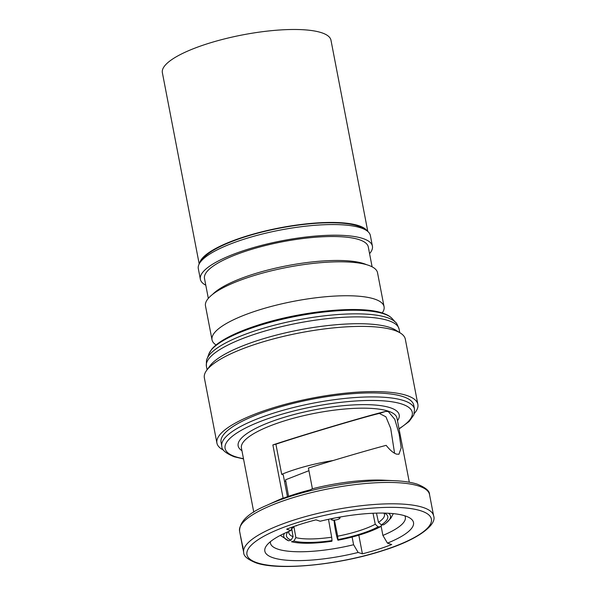 <?xml version="1.0" encoding="UTF-8"?>
<svg xmlns="http://www.w3.org/2000/svg" width="596" height="596" viewBox="0 0 596 596"><rect width="100%" height="100%" fill="white"/><g stroke="black" fill="none" stroke-linecap="round" stroke-linejoin="round"><path stroke-width="0.89" d="M367.799 231.464L330.974 40.215A85.854 21.933 169.1 0 0 321.46 32.683A85.854 21.933 169.1 0 0 224.513 38.904A85.854 21.933 169.1 0 0 162.365 72.69L199.191 263.931M367.225 231.002A85.854 21.933 169.1 0 0 358.613 225.638A85.854 21.933 169.1 0 0 265.987 230.808A85.854 21.933 169.1 0 0 199.556 263.29M334.46 518.066A4.202 1.073 169.1 0 0 331.667 519.824A4.202 1.073 169.1 0 0 332.054 520.047A4.202 1.073 169.1 0 0 336.494 519.816A4.202 1.073 169.1 0 0 339.832 518.252A4.202 1.073 169.1 0 0 339.377 517.715A4.202 1.073 169.1 0 0 336.584 517.656M333.902 520.189L334.229 521.798C334.647 527.259 336.904 538.352 337.977 540.222L337.686 536.184A46.816 10.951 168.5 0 0 358.844 530.872A46.816 10.951 168.5 0 0 375.257 524.242L378.117 526.834A49.617 11.607 -11.5 0 1 360.647 533.897A49.617 11.607 -11.5 0 1 338.103 539.551M373.014 513.253L375.257 524.242M414.347 413.415A102.326 26.135 169.1 0 0 417.87 404.386L405.317 339.176A102.326 26.135 169.1 0 0 400.438 333.082L395.744 330.139A98.116 25.062 169.1 0 0 389.546 327.368A98.116 25.062 169.1 0 0 291.384 331.54A98.116 25.062 169.1 0 0 209.896 365.929L206.626 370.407A102.326 26.135 169.1 0 0 204.361 377.879L216.922 443.081A102.326 26.135 169.1 0 0 223.552 450.159M400.438 333.082A102.326 26.135 169.1 0 0 393.978 330.199A102.326 26.135 169.1 0 0 291.608 334.55A102.326 26.135 169.1 0 0 206.626 370.407M417.87 404.386A102.326 26.135 169.1 0 0 406.532 395.401A102.326 26.135 169.1 0 0 290.99 402.822A102.326 26.135 169.1 0 0 216.922 443.081M402.866 396.563A98.116 25.062 169.1 0 0 292.077 403.678A98.116 25.062 169.1 0 0 221.049 442.284L221.816 446.277A98.116 25.062 -10.9 0 1 292.845 407.671A98.116 25.062 -10.9 0 1 403.641 400.557A98.116 25.062 -10.9 0 1 414.511 409.169L413.743 405.176A98.116 25.062 169.1 0 0 402.866 396.563M333.201 460.507A71.967 18.387 169.1 0 0 281.699 474.327L275.896 444.199L272.871 444.921L283.107 498.077A79.194 20.227 169.1 0 0 276.767 500.789L266.673 505.386A94.868 24.235 -10.9 0 1 394.82 480.711C403.969 481.143 411.434 482.291 417.23 484.161C425.633 487.565 429.731 491.022 429.522 494.538A96.716 24.704 169.1 0 0 418.802 486.045A96.716 24.704 169.1 0 0 309.592 493.056A96.716 24.704 169.1 0 0 239.577 531.111C239.488 521.56 248.517 512.985 266.673 505.386M272.871 444.921C302.701 434.991 369.669 415.099 385.657 411.419L388.257 411.523L394.768 419.308L399.134 433.985L401.19 447.812L398.933 454.256L396.459 454.107C393.39 453.064 389.963 450.151 386.171 445.354C370.153 449.511 335.459 459.65 308.43 468.076L312.408 488.765A79.194 20.227 169.1 0 1 383.735 480.19L394.82 480.711M283.107 498.077L280.865 499.165A84.803 21.665 -10.9 0 1 310.173 489.852L312.408 488.765M240.493 535.811A96.857 24.741 169.1 0 0 240.493 536.139L242.565 546.89A96.857 24.741 169.1 0 0 242.632 547.672L242.87 548.901A96.857 24.741 -10.9 0 1 242.87 546.957L242.639 545.727A96.857 24.741 169.1 0 0 242.565 546.554L240.493 535.811L242.602 545.988M242.639 545.727L243.012 546.912A96.716 24.704 169.1 0 0 243.004 548.856L242.87 548.901M405.116 515.89A75.692 19.333 169.1 0 0 320.201 521.239L315.954 519.854A84.803 21.665 169.1 0 0 286.646 529.166L290.893 530.552A75.692 19.333 169.1 0 0 266.524 545.631A75.692 19.333 169.1 0 0 358.159 552.455L362.405 553.833A84.803 21.665 169.1 0 0 391.706 544.52L387.46 543.135A75.692 19.333 169.1 0 0 409.892 518.021A75.692 19.333 169.1 0 0 405.116 515.89M382.215 312.975A87.605 22.38 169.1 0 0 384.07 306.694L377.536 272.767A87.605 22.38 169.1 0 0 367.829 265.071A87.605 22.38 169.1 0 0 268.908 271.426A87.605 22.38 169.1 0 0 205.486 305.897L212.027 339.832A87.605 22.38 169.1 0 0 216.08 344.972M384.07 306.694A87.605 22.38 169.1 0 0 374.363 299.006A87.605 22.38 169.1 0 0 275.441 305.361A87.605 22.38 169.1 0 0 212.027 339.832M200.256 262.24L202.431 259.253A84.803 21.665 -10.9 0 1 272.864 229.535A84.803 21.665 -10.9 0 1 357.697 225.929A84.803 21.665 -10.9 0 1 363.053 228.32L366.19 230.287A87.605 22.38 169.1 0 0 360.655 227.814A87.605 22.38 169.1 0 0 273.013 231.539A87.605 22.38 169.1 0 0 200.256 262.24A87.605 22.38 169.1 0 0 198.312 268.632L200.36 279.278A87.605 22.38 169.1 0 0 205.791 285.208M369.58 253.672A87.605 22.38 169.1 0 0 372.411 246.148A87.605 22.38 169.1 0 0 362.703 238.46A87.605 22.38 169.1 0 0 263.782 244.807A87.605 22.38 169.1 0 0 200.36 279.278M372.113 266.829L368.283 246.945A83.403 21.307 169.1 0 0 359.038 239.622A83.403 21.307 169.1 0 0 264.87 245.671A83.403 21.307 169.1 0 0 204.495 278.488L208.324 298.373M372.411 246.148L370.362 235.502A87.605 22.38 169.1 0 0 366.19 230.287M352.109 537.048L353.592 544.729A68.682 17.545 169.1 0 1 270.45 543.179A68.682 17.545 169.1 0 1 270.413 541.675M281.699 474.327L283.242 474.826L287.451 496.706M381.097 526.067L382.893 535.417A68.682 17.545 169.1 0 0 405.34 517.201A68.682 17.545 169.1 0 0 404.818 515.793M382.893 535.417L387.46 543.135M275.896 444.199C302.597 435.274 364.521 416.85 379.339 413.43L385.925 416.82L390.7 428.382L394.574 453.251M292.129 527.102L290.893 530.552M241.566 541.697L242.185 544.915M358.159 552.455L353.592 544.729M358.814 535.186L362.405 553.833M288.829 531.401A46.816 12.054 170.5 0 0 288.777 532.742A46.816 12.054 170.5 0 0 293.083 536.72L291.072 540.11A49.617 12.777 -9.5 0 1 287.667 532.221A49.617 12.777 -9.5 0 1 288.069 531.729M291.526 528.771A49.617 12.777 -9.5 0 1 292.949 527.847L293.947 526.454M291.861 527.84L292.949 527.847M284.434 533.353A52.351 13.485 170.5 0 0 288.68 540.81L280.314 535.379M291.072 540.11L288.68 540.81M337.977 540.222A52.351 12.248 168.5 0 0 380.375 526.752L381.999 524.867M378.117 526.834L380.375 526.752M384.427 513.104A49.617 12.568 -12.3 0 1 385.396 513.61A49.617 12.568 -12.3 0 1 381.373 524.89L378.475 522.327A46.816 11.853 167.7 0 0 384.472 514.408A46.816 11.853 167.7 0 0 383.839 513.096M393.315 513.633L390.916 518.103L386.357 522.819A52.351 13.261 167.7 0 1 383.63 524.808L381.373 524.89M386.357 522.819A52.351 13.261 167.7 0 0 388.54 513.26M295.869 537.629A46.816 11.056 169.9 0 0 331.674 537.197L332.024 540.572A49.617 11.711 -10.1 0 1 293.888 541.026L295.869 537.629L293.895 526.529M332.024 540.572L331.905 541.25A52.351 12.36 169.9 0 1 291.496 541.734L293.888 541.026M295.556 525.903L296.205 525.91A49.617 13.738 -10.3 0 1 297.203 525.344M291.735 528.63L293.083 536.72M285.834 481.33L284.493 481.345M334.423 520.152L337.686 536.184M376.463 513.126L378.475 522.327M328.493 519.302L331.674 537.197M308.929 470.691L285.558 479.795L288.561 496.319M383.533 313.742A94.451 24.131 169.1 0 0 283.808 318.927A94.451 24.131 169.1 0 0 208.891 353.935L211.766 349.167C214.947 345.397 219.999 341.635 226.927 337.88C235.062 333.477 245.098 329.327 257.04 325.438C299.989 311.157 360.029 305.055 382.543 313.086C386.871 314.472 390.097 316.32 392.22 318.629A94.451 24.131 169.1 0 0 383.533 313.742M392.22 318.629L395.707 322.496A97.178 24.823 169.1 0 0 386.767 317.467A97.178 24.823 169.1 0 0 284.165 322.801A97.178 24.823 169.1 0 0 207.088 358.822C206.536 358.934 206.305 361.407 206.41 366.257L207.088 369.781M395.707 322.496C396.265 322.391 397.398 324.611 399.104 329.148A98.116 25.062 169.1 0 0 388.227 320.536A98.116 25.062 169.1 0 0 277.438 327.651A98.116 25.062 169.1 0 0 206.41 366.257M420.985 510.847A93.915 23.989 169.1 0 0 296.376 522.908A93.915 23.989 169.1 0 0 257.368 562.847A93.915 23.989 169.1 0 0 381.976 550.779A93.915 23.989 169.1 0 0 420.985 510.847M242.997 548.864L243.697 552.47A96.716 24.704 -10.9 0 1 313.712 514.415A96.716 24.704 -10.9 0 1 422.914 507.405A96.716 24.704 -10.9 0 1 433.635 515.898L429.522 494.538M409.31 482.231L396.958 418.072A79.194 20.227 169.1 0 0 388.182 411.121A79.194 20.227 169.1 0 0 298.752 416.865A79.194 20.227 169.1 0 0 241.425 448.021L253.777 512.18M241.939 450.695A81.995 20.949 -10.9 0 1 287.525 416.328A81.995 20.949 -10.9 0 1 390.112 407.686A81.995 20.949 -10.9 0 1 397.472 420.746M399.007 428.718A95.315 24.347 169.1 0 0 401.711 403.999A95.315 24.347 169.1 0 0 275.24 416.246A95.315 24.347 169.1 0 0 235.644 456.774A95.315 24.347 169.1 0 0 243.473 458.667M366.555 264.684A83.403 21.307 169.1 0 0 363.657 263.574A83.403 21.307 169.1 0 0 283.577 266.419A83.403 21.307 169.1 0 0 212.683 294.312M379.339 413.43L385.657 411.419M331.667 519.824L330.758 518.818M208.891 353.935L207.088 358.822M243.697 552.47C243.488 555.986 247.586 559.443 255.989 562.847C278.913 571.02 340.011 564.837 383.817 550.309C419.04 539.298 437.121 524.353 433.635 515.898M221.816 446.277C221.6 449.831 225.75 453.325 234.265 456.782L243.526 458.942M239.577 531.111L240.493 535.864M399.059 428.993L409.124 421.499L413.862 414.868L414.511 409.169M399.104 329.148L399.782 332.672M339.832 518.252L340.301 516.978"/></g></svg>
